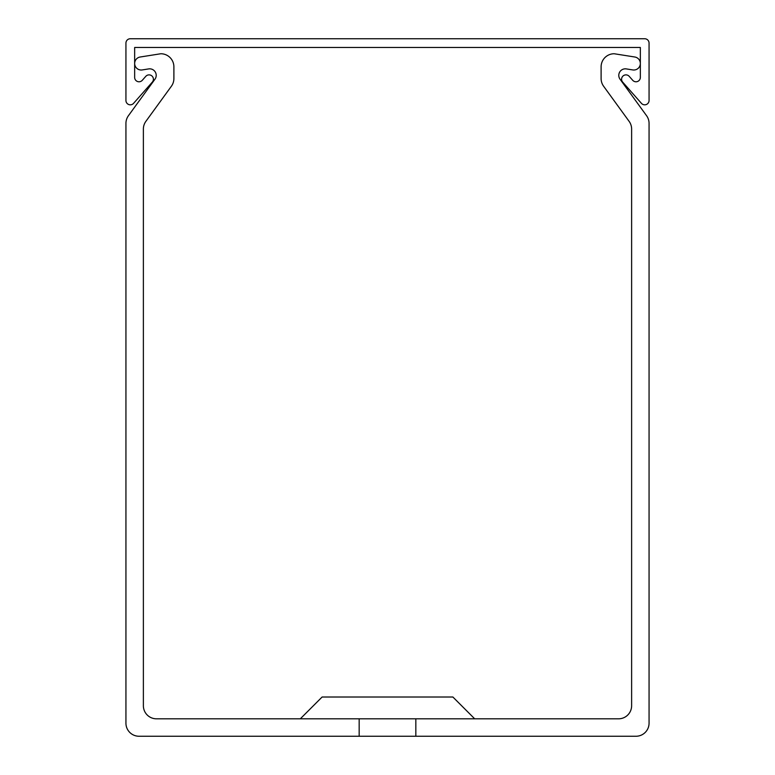 <?xml version="1.0" encoding="UTF-8"?>
<svg xmlns="http://www.w3.org/2000/svg" width="775" height="775" viewBox="0 0 775 775"><rect width="100%" height="100%" fill="white"/><g stroke="black" fill="none" stroke-linecap="round" stroke-linejoin="round"><path stroke-width="1.16" d="M621.589 79.234A4.359 4.359 0 0 0 622.683 82.121L641.438 103.356A4.359 4.359 0 0 0 649.062 100.469L649.062 43.109A4.359 4.359 0 0 0 644.703 38.75L130.297 38.75A4.359 4.359 0 0 0 125.938 43.109L125.938 100.469A4.359 4.359 0 0 0 133.562 103.356L152.317 82.121A4.359 4.359 0 0 0 151.939 75.969A4.359 4.359 0 0 0 145.787 76.347L142.28 80.309A4.359 4.359 0 0 1 134.656 77.422L134.656 47.469L640.344 47.469L640.344 77.422A4.359 4.359 0 0 1 632.72 80.309L629.213 76.347A4.359 4.359 0 0 0 621.589 79.234M300.312 718.812L322.109 697.016L452.891 697.016L474.688 718.812M415.836 718.812L415.836 736.25L635.984 736.25A13.078 13.078 0 0 0 649.062 723.172L649.062 123.39A13.078 13.078 0 0 0 646.563 115.698L619.797 78.856A6.539 6.539 0 0 1 626.113 68.878L632.778 69.934A6.539 6.539 0 0 0 640.344 63.472A6.539 6.539 0 0 0 634.832 57.011L614.188 53.746A13.078 13.078 0 0 0 601.109 66.824L601.109 78.556A13.078 13.078 0 0 0 603.609 86.238L629.126 121.365A13.078 13.078 0 0 1 631.625 129.047L631.625 705.734A13.078 13.078 0 0 1 618.547 718.812L156.453 718.812A13.078 13.078 0 0 1 143.375 705.734L143.375 129.047A13.078 13.078 0 0 1 145.874 121.365L171.391 86.238A13.078 13.078 0 0 0 173.891 78.556L173.891 66.824A13.078 13.078 0 0 0 160.812 53.746L140.168 57.011A6.539 6.539 0 0 0 134.656 63.472A6.539 6.539 0 0 0 142.222 69.934L148.887 68.878A6.539 6.539 0 0 1 155.203 78.856L128.437 115.698A13.078 13.078 0 0 0 125.938 123.39L125.938 723.172A13.078 13.078 0 0 0 139.016 736.25L359.164 736.25L359.164 718.812M415.836 736.25L359.164 736.25"/></g></svg>
